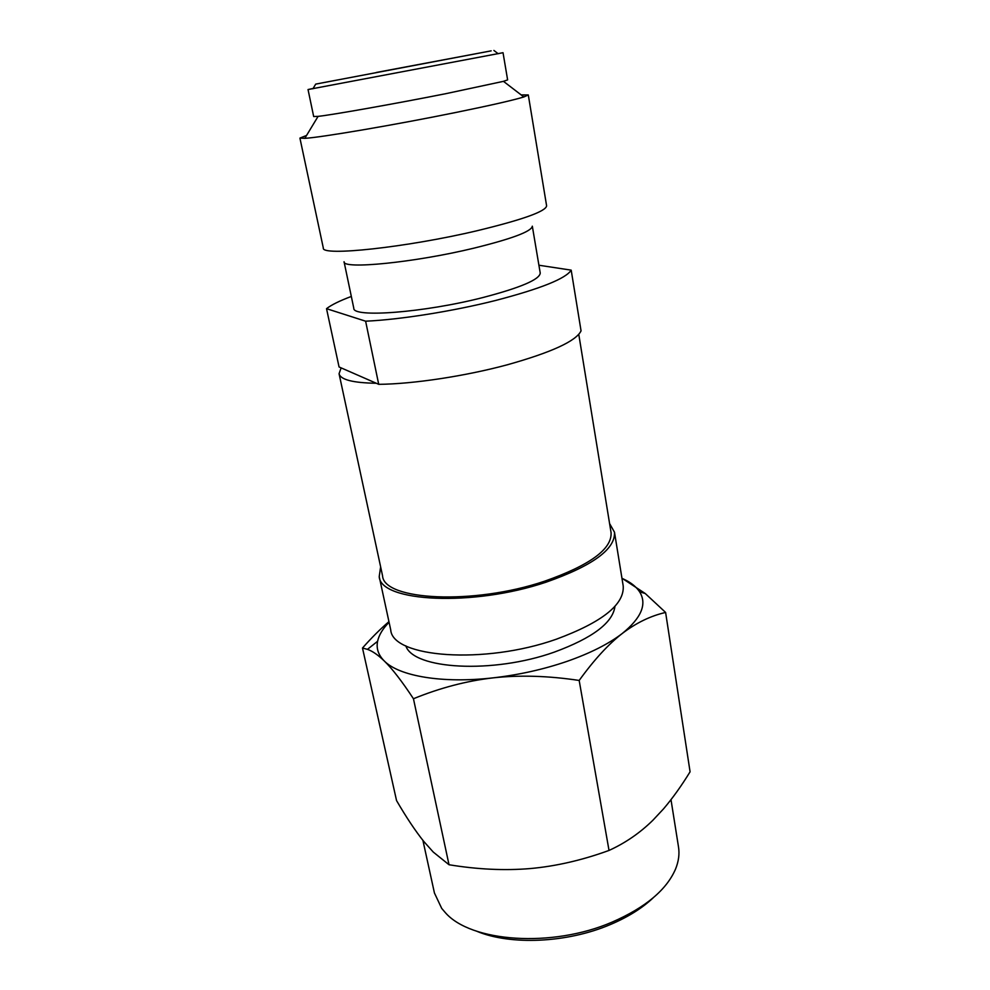 <?xml version="1.0" encoding="UTF-8"?>
<svg xmlns="http://www.w3.org/2000/svg" width="990" height="990" viewBox="0 0 990 990"><rect width="100%" height="100%" fill="white"/><g stroke="black" fill="none" stroke-linecap="round" stroke-linejoin="round"><path stroke-width="1.49" d="M670.997 799.673L678.496 846.896C679.635 853.986 678.657 861.362 675.564 869.022C666.616 889.837 645.48 907.533 612.154 922.098C552.074 948.16 470.658 942.084 445.253 912.545L441.701 908.387L434.437 893.005L422.903 840.337M567.134 661.332C590.374 653.177 608.751 643.884 622.289 633.464C608.479 644.144 594.099 659.798 579.175 680.452C548.361 675.811 519.701 674.945 493.156 677.853C518.995 674.883 543.659 669.376 567.134 661.332M579.175 680.452L609.023 850.435C625.371 842.985 639.998 832.924 652.917 820.227L663.486 808.917C672.557 798.274 681.417 785.912 690.08 771.804L665.614 612.451C650.603 615.879 636.162 622.883 622.289 633.464C641.483 617.859 647.25 603.962 639.577 591.785L645.245 593.517L665.614 612.451M609.023 850.435C582.219 860.186 555.996 866.225 530.368 868.552C504.677 870.717 477.564 869.443 449.014 864.74L433.261 852.068L423.782 841.451C415.317 830.857 406.234 817.233 396.545 800.563L362.489 648.029C371.671 637.647 380.494 628.848 388.946 621.646M449.014 864.74L413.449 698.742C402.051 681.417 392.312 668.807 384.244 660.949C378.081 654.984 372.488 651.123 367.451 649.353L362.489 648.029M389.082 622.277C382.771 628.675 378.947 635.011 377.598 641.285C376.138 648.475 378.353 655.034 384.244 660.949C399.057 676.145 442.344 683.694 493.156 677.853C466.637 680.91 440.067 687.877 413.449 698.742M653.177 897.831C642.114 908.276 627.734 917.223 610.05 924.685C567.035 943.024 510.283 945.438 476.611 931.194M621.943 578.197L645.245 593.517M621.955 578.271L626.843 580.709C632.573 583.877 636.817 587.577 639.577 591.785M614.963 606.326C612.884 622.722 592.663 637.981 554.326 652.113C492.723 674.14 413.251 669.314 405.826 645.839M571.193 270.146L581.056 330.87C576.155 341.067 551.541 352.39 507.214 364.815C465.176 376.175 412.805 384.058 378.712 384.33L365.619 321.193C399.911 319.659 452.937 311.268 495.681 300.453C540.763 288.672 565.933 278.574 571.193 270.146L538.907 265.233M491.176 50.849L315.711 84.113L491.176 50.849M376.386 72.456L490.149 51.059L376.386 72.456M339.063 373.737C340.548 379.702 352.96 382.882 376.299 383.266L341.117 367.872L339.063 373.737L382.561 575.809C383.662 600.398 473.356 605.274 544.599 581.204C589.929 565.253 612.08 549.066 611.065 532.632L578.779 334.397M503.464 81.341L445.649 93.716C394.725 103.826 331.996 114.927 318.087 116.375L313.681 116.548L308.038 89.546L503.031 52.705L507.623 79.893L503.464 81.341L523.846 96.958L528.301 94.953L521.148 94.892M313.1 88.457L308.038 89.546M318.087 116.375L304.809 138.34C320.55 137.536 395.431 124.802 456.006 112.439C490.669 105.361 513.278 100.2 523.846 96.958M304.809 138.34L299.921 138.105L306.566 135.432M528.301 94.953L546.616 205.846C545.861 211.402 522.769 219.681 477.329 230.67C406.234 247.549 321.02 256.521 323.322 248.032L299.921 138.105M473.727 248.205C512.115 238.738 531.655 231.4 532.323 226.178L540.231 273.042C539.785 279.489 520.604 287.682 482.699 297.594C423.918 312.642 352.601 317.939 353.801 308.274L344.062 261.744C342.453 269.614 414.179 262.61 473.727 248.205M351.326 296.443C339.632 300.824 331.365 304.895 326.527 308.67L365.619 321.193M341.117 367.872L339.063 366.968L326.527 308.67M378.712 384.33L376.299 383.266M614.481 532.187L623.205 585.981C624.529 604.457 602.254 622.203 556.355 639.206C484.11 664.847 392.411 657.546 390.728 629.912L379.22 576.638C380.308 601.932 472.725 606.994 546.146 582.157C592.763 565.736 615.545 549.079 614.481 532.187L609.58 523.537M379.22 576.638L380.63 566.8M377.598 641.285L367.451 649.353M315.711 84.113L312.927 88.754M493.899 50.441L498.193 53.745"/></g></svg>
